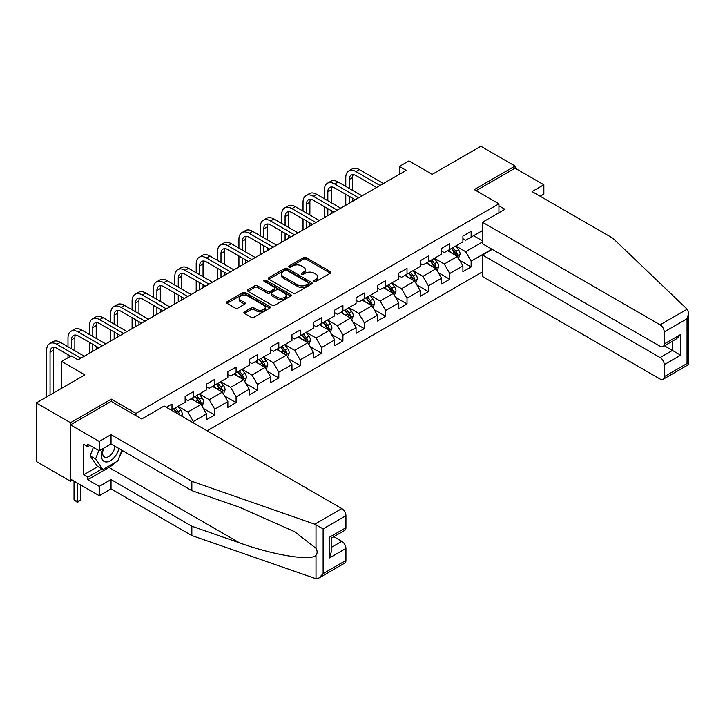 <?xml version="1.0" encoding="UTF-8"?>
<svg xmlns="http://www.w3.org/2000/svg" width="725" height="725" viewBox="0 0 725 725"><rect width="100%" height="100%" fill="white"/><g stroke="black" fill="none" stroke-linecap="round" stroke-linejoin="round"><path stroke-width="1.09" d="M314.197 281.427A1.332 0.77 0 0 0 316.073 281.427L330.364 273.18A1.903 1.097 0 0 0 330.917 272.401A1.903 1.097 0 0 0 330.364 271.63L306.158 257.656A1.903 1.097 0 0 0 303.476 257.656L289.184 265.903A1.332 0.77 0 0 0 288.795 266.447A1.332 0.77 0 0 0 289.184 266.99A1.332 0.77 0 0 0 291.069 266.99L292.918 265.921A6.081 3.516 0 0 1 301.528 265.921L303.539 267.09A6.081 3.516 0 0 1 305.325 269.573A6.081 3.516 0 0 1 303.539 272.056L301.691 273.126A1.332 0.77 0 0 0 301.301 273.66A1.332 0.77 0 0 0 301.691 274.204A1.332 0.77 0 0 0 303.576 274.204L305.424 273.144A6.081 3.516 0 0 1 314.025 273.144L316.046 274.304A6.081 3.516 0 0 1 317.822 276.787A6.081 3.516 0 0 1 316.046 279.27L314.197 280.339A1.332 0.77 0 0 0 313.807 280.883A1.332 0.77 0 0 0 314.197 281.427L314.197 280.339M244.452 311.832A1.903 1.097 0 0 0 243.899 312.611A1.903 1.097 0 0 0 244.452 313.39L251.24 317.305A1.903 1.097 0 0 0 253.931 317.305L269.791 308.143A1.903 1.097 0 0 0 270.353 307.373A1.903 1.097 0 0 0 269.791 306.593L245.594 292.619A1.903 1.097 0 0 0 242.902 292.619L227.043 301.781A1.903 1.097 0 0 0 226.481 302.561A1.903 1.097 0 0 0 227.043 303.331L235.244 308.071A1.903 1.097 0 0 0 237.936 308.071L244.724 304.147A1.903 1.097 0 0 0 245.277 303.376A1.903 1.097 0 0 0 244.724 302.597L240.655 300.25A5.084 2.936 0 0 1 239.168 298.174A5.084 2.936 0 0 1 242.304 295.456A5.084 2.936 0 0 1 247.85 296.099L263.782 305.298A5.084 2.936 0 0 1 265.268 307.373A5.084 2.936 0 0 1 262.133 310.083A5.084 2.936 0 0 1 256.587 309.448L253.931 307.917A1.903 1.097 0 0 0 251.24 307.917L244.452 311.832L244.452 313.39L251.24 309.493L251.24 307.917M540.152 196.239L543.85 194.101L543.85 184.775L515.085 168.164L515.085 166.034L480.847 146.26L432.218 174.335L408.936 160.887L399.348 166.424L406.199 170.375L78.028 359.845L71.177 355.893L61.589 361.431L61.589 388.319M111.306 401.442L111.306 399.149L70.488 422.711L36.25 402.946L84.87 374.87L61.589 361.431M111.306 399.149L135.965 413.386L498.927 203.825L498.927 212.76M515.085 166.034L474.268 189.597L498.927 203.825M293.054 293.163A1.903 1.097 0 0 0 295.746 293.163L311.605 284.01A1.903 1.097 0 0 0 312.167 283.23A1.903 1.097 0 0 0 311.605 282.451L287.408 268.486A1.903 1.097 0 0 0 284.717 268.486L268.857 277.639A1.903 1.097 0 0 0 268.295 278.418A1.903 1.097 0 0 0 268.857 279.197L293.054 293.163M264.743 281.717A1.332 0.77 0 0 1 266.093 281.898L290.68 296.09L274.838 305.234A1.903 1.097 0 0 1 272.147 305.234L247.95 291.269L247.95 289.71A1.903 1.097 0 0 0 247.388 290.489A1.903 1.097 0 0 0 247.95 291.269M247.95 289.71L254.738 285.795A1.903 1.097 0 0 1 257.429 285.795L267.244 291.459A1.903 1.097 0 0 0 269.927 291.459L274.431 288.858A1.903 1.097 0 0 0 274.993 288.079A1.903 1.097 0 0 0 274.431 287.308L264.217 281.409A1.332 0.77 0 0 1 263.827 280.865A1.332 0.77 0 0 1 264.643 280.158A1.332 0.77 0 0 1 266.093 280.321L290.698 294.522A1.903 1.097 0 0 1 291.26 295.302A1.903 1.097 0 0 1 290.698 296.081L290.698 294.522M70.488 422.711L70.488 481.228L36.25 461.462L36.25 402.946M135.965 415.679L135.965 413.386M207.114 430.822L482.487 271.839M482.487 230.559L471.123 237.12L471.123 231.347L462.903 236.096L462.903 241.869L449.754 249.454L449.754 243.682L441.534 248.43L441.534 254.203L428.384 261.788L428.384 256.016L420.165 260.764L420.165 266.537L407.015 274.132L407.015 268.359L398.804 273.098L398.804 278.871L385.655 286.466L385.655 280.693L377.435 285.433L377.435 291.205L364.285 298.8L364.285 293.027L356.066 297.776L356.066 303.548L342.916 311.134L342.916 305.361L334.696 310.11L334.696 315.882L321.556 323.477L321.556 317.704L313.336 322.444L313.336 328.217L300.186 335.811L300.186 330.038L291.967 334.778L291.967 340.551L278.817 348.145L278.817 342.372L270.597 347.121L270.597 352.894L257.447 360.479L257.447 354.706L249.237 359.455L249.237 365.228L236.087 372.813L236.087 367.04L227.868 371.789L227.868 377.562L214.718 385.156L214.718 379.383L206.498 384.123L206.498 389.896L193.348 397.49L193.348 391.718L185.129 396.457L185.129 402.23L171.988 409.824L171.988 404.052L166.369 407.296M491.867 249.182L471.123 261.163L471.123 266.936L462.903 271.676L462.903 265.903L449.754 273.497L449.754 279.27L441.534 284.01L441.534 278.237L428.384 285.831L428.384 291.604L420.165 296.353L420.165 290.58L407.015 298.165L407.015 303.938L398.804 308.687L398.804 302.914L385.655 310.508L385.655 316.281L377.435 321.021L377.435 315.248L364.285 322.843L364.285 328.615L356.066 333.355L356.066 327.582L342.916 335.177L342.916 340.949L334.696 345.698L334.696 339.925L321.556 347.511L321.556 353.283L313.336 358.032L313.336 352.259L300.186 359.845L300.186 365.618L291.967 370.366L291.967 364.593L278.817 372.188L278.817 377.961L270.597 382.7L270.597 376.928L257.447 384.522L257.447 390.295L249.237 395.034L249.237 389.262L236.087 396.856L236.087 402.629L227.868 407.377L227.868 401.605L214.718 409.19L214.718 414.963L206.498 419.712L206.498 413.939L193.348 421.533L193.348 422.874M171.988 409.824L171.372 410.178M191.155 398.75L201.024 404.45L187.875 412.036L178.015 406.344M185.129 399.067L187.875 400.653L193.348 397.49M187.875 412.036L193.348 421.533M201.024 404.45L206.498 413.939M212.525 386.416L222.385 392.116L209.235 399.702L199.375 394.01M206.498 386.733L209.235 388.319L214.718 385.156M209.235 399.702L214.718 409.19M222.385 392.116L227.868 401.605M233.894 374.082L243.754 379.773L230.604 387.368L220.744 381.676M227.868 374.399L230.604 375.976L236.087 372.813M230.604 387.368L236.087 396.856M243.754 379.773L249.237 389.262M255.263 361.748L265.123 367.439L251.974 375.033L242.114 369.333M249.237 362.065L251.974 363.642L257.447 360.479M251.974 375.033L257.447 384.522M265.123 367.439L270.597 376.928M276.624 349.414L286.493 355.105L273.343 362.699L263.474 356.999M270.597 349.722L273.343 351.308L278.817 348.145M273.343 362.699L278.817 372.188M286.493 355.105L291.967 364.593M297.993 337.071L307.853 342.771L294.703 350.356L284.843 344.665M291.967 337.388L294.703 338.974L300.186 335.811M294.703 350.356L300.186 359.845M307.853 342.771L313.336 352.259M319.362 324.737L329.222 330.428L316.073 338.022L306.213 332.331M313.336 325.054L316.073 326.64L321.556 323.477M316.073 338.022L321.556 347.511M329.222 330.428L334.696 339.925M340.723 312.403L350.592 318.094L337.442 325.688L327.582 319.997M334.696 312.72L337.442 314.297L342.916 311.134M337.442 325.688L342.916 335.177M350.592 318.094L356.066 327.582M362.092 300.068L371.952 305.76L358.803 313.354L348.942 307.654M356.066 300.386L358.803 301.962L364.285 298.8M358.803 313.354L364.285 322.843M371.952 305.76L377.435 315.248M383.462 287.734L393.322 293.426L380.172 301.011L370.312 295.32M377.435 288.042L380.172 289.628L385.655 286.466M380.172 301.011L385.655 310.508M393.322 293.426L398.804 302.914M404.831 275.391L414.691 281.092L401.541 288.677L391.681 282.986M398.804 275.708L401.541 277.294L407.015 274.132M401.541 288.677L407.015 298.165M414.691 281.092L420.165 290.58M426.191 263.057L436.06 268.748L422.911 276.343L413.042 270.652M420.165 263.374L422.911 264.951L428.384 261.788M422.911 276.343L428.384 285.831M436.06 268.748L441.534 278.237M447.561 250.723L457.421 256.414L444.271 264.009L434.411 258.317M441.534 251.04L444.271 252.617L449.754 249.454M444.271 264.009L449.754 273.497M457.421 256.414L462.903 265.903M482.487 241.942L465.64 251.675L455.78 245.974M473.588 235.697L482.487 240.836M462.903 238.706L465.64 240.283L471.123 237.12M465.64 251.675L471.123 261.163M70.488 481.228L72.337 480.168M399.348 166.424L399.348 174.335M459.686 260.329L471.123 266.936M438.317 272.663L449.754 279.27M416.947 285.007L428.384 291.604M395.578 297.341L407.015 303.938M374.218 309.675L385.655 316.281M352.848 322.009L364.285 328.615M331.479 334.343L342.916 340.949M310.119 346.686L321.556 353.283M288.749 359.02L300.186 365.618M267.38 371.354L278.817 377.961M246.011 383.688L257.447 390.295M224.65 396.022L236.087 402.629M203.281 408.365L214.718 414.963M314.722 281.617L316.046 280.856A6.081 3.516 0 0 0 317.822 278.373L317.822 276.787M305.325 269.573L305.325 271.15A6.081 3.516 0 0 1 303.539 273.633L302.225 274.394M330.337 273.198L306.158 259.233A1.903 1.097 0 0 0 303.476 259.233L289.719 267.181M311.578 284.019L287.408 270.062A1.903 1.097 0 0 0 284.717 270.062L268.875 279.207M308.243 283.774A1.332 0.77 0 0 0 308.632 283.23A1.332 0.77 0 0 0 308.243 282.687L287 270.425A1.332 0.77 0 0 0 285.124 270.425L283.176 271.549A6.081 3.516 0 0 0 281.391 274.032A6.081 3.516 0 0 0 283.176 276.515L297.694 284.898A6.081 3.516 0 0 0 306.294 284.898L308.243 283.774L308.243 285.36A1.332 0.77 0 0 0 308.632 284.816L308.632 283.23M281.391 274.032L281.391 275.618A6.081 3.516 0 0 0 283.176 278.101L283.176 276.515M308.243 285.36L306.294 286.484A6.081 3.516 0 0 1 297.694 286.484L283.176 278.101M247.977 291.278L254.738 287.372L254.738 285.795M274.993 288.079L274.993 289.665A1.903 1.097 0 0 1 274.431 290.444L269.927 293.036A1.903 1.097 0 0 1 267.244 293.036L257.429 287.372A1.903 1.097 0 0 0 254.738 287.372M277.421 297.341A5.084 2.936 0 0 0 282.968 297.975A5.084 2.936 0 0 0 286.103 295.265A5.084 2.936 0 0 0 284.617 293.19L279.007 289.946A1.903 1.097 0 0 0 276.316 289.946L271.812 292.547A1.903 1.097 0 0 0 271.259 293.326A1.903 1.097 0 0 0 271.812 294.096L277.421 297.341L277.421 298.917A5.084 2.936 0 0 0 282.968 299.561A5.084 2.936 0 0 0 286.103 296.842L286.103 295.265M271.259 293.326L271.259 294.903A1.903 1.097 0 0 0 271.812 295.682L271.812 294.096M277.421 298.917L271.812 295.682M265.268 307.373L265.268 308.95A5.084 2.936 0 0 1 262.133 311.668A5.084 2.936 0 0 1 256.587 311.025L253.931 309.493A1.903 1.097 0 0 0 251.24 309.493M239.168 298.174L239.168 299.751A5.084 2.936 0 0 0 240.655 301.827L240.655 300.25M244.697 304.165L240.655 301.827M269.772 308.161L245.594 294.205A1.903 1.097 0 0 0 242.902 294.205L227.07 303.349M458.508 258.29L460.13 254.185A5.129 2.963 -120 0 0 458.499 249.817L455.672 246.038M450.742 252.554L448.82 249.998M456.632 255.961L457.366 254.403A5.129 2.963 -120 0 0 455.898 251.321L453.071 247.542M451.784 248.285L454.919 252.472A2.619 1.513 60 0 1 455.391 253.27L457.366 254.403M451.421 248.494L454.249 252.264A5.129 2.963 60 0 1 455.717 255.354M345.771 186.416L345.771 177.562A14.527 8.392 60 0 1 348.779 170.91L352.205 168.934A14.527 8.392 60 0 1 359.464 169.65L383.462 183.507M348.779 170.91A14.527 8.392 60 0 1 356.038 171.626L380.036 185.482M376.61 187.458L356.038 175.586A9.688 5.592 -120 0 0 351.199 175.106A9.688 5.592 -120 0 0 349.196 179.537L349.196 188.391M353.22 174.653A9.688 5.592 -120 0 0 352.613 177.562L352.613 190.367M349.196 196.303L349.196 203.29M352.613 198.278L352.613 201.314M345.771 205.266L345.771 194.327M103.177 448.521A12.588 7.268 120 0 0 105.895 461.943A12.588 7.268 120 0 0 118.873 448.512M103.847 448.132A8.618 4.975 120 0 0 104.418 457.004A8.618 4.975 120 0 0 105.678 457.393A8.618 4.975 120 0 0 114.822 446.174M121.909 450.261L117.74 460.991L102.959 469.528L97.476 466.365L90.081 455.844L93.362 447.388M102.959 469.528L95.564 459.007L98.845 450.551M90.081 455.844L95.564 459.007M687.173 309.203L688.75 313.037L687.046 318.764L664.245 331.932A5.809 3.353 -120 0 0 660.131 324.818L687.173 309.203L612.879 238.226L532.068 191.572L543.85 184.775M492.212 249.382L482.487 254.992L482.487 276.506L660.131 379.066A5.809 3.353 -120 0 0 663.04 379.356A5.809 3.353 -120 0 0 664.245 376.692L664.245 364.675A5.809 3.353 -120 0 0 660.131 357.552L672.465 350.438L680.675 355.187L664.245 364.675M482.487 254.992L660.131 357.552M498.927 205.809L504.953 209.289L482.487 222.258L482.487 243.763L660.131 346.323A5.809 3.353 -120 0 0 663.04 346.613A5.809 3.353 -120 0 0 664.245 343.958L664.245 331.932M482.487 222.258L660.131 324.818M515.085 168.164L476.117 190.666M664.435 345.807L672.465 350.438L672.465 341.176M664.245 343.958L680.675 334.461L676.57 338.802L663.04 346.613M664.245 376.692L687.046 363.524L687.916 364.022M115.021 462.559A21.795 12.579 -60 0 1 108.977 467.471L87.752 479.733L99.252 486.375L111.034 479.569L191.844 526.223L191.844 535.558L316.009 578.74L319.018 577.97L323.123 573.629L345.934 560.47A5.809 3.353 60 0 1 344.728 563.126L319.018 577.97M191.844 526.223L239.612 542.889C273.542 555.223 311.551 561.34 316.009 555.196C317.505 553.32 317.505 551.027 316.009 548.308L294.676 531.724L239.612 507.31L191.844 490.644L111.034 443.99L99.252 450.787L87.752 444.144L87.752 446.673L83.638 444.298L83.638 474.83L87.752 477.195L101.998 468.975M99.252 486.375L99.252 495.701L70.488 479.098L70.488 424.85L111.17 401.36L141.71 418.996L164.176 406.027L341.819 508.588A5.809 3.353 60 0 1 345.934 515.711L345.934 527.728A5.809 3.353 60 0 1 344.728 530.392L331.198 538.204L331.198 552.205L329.494 557.933L329.494 537.216C331.715 538.494 331.715 538.494 329.494 537.216L345.934 527.728M111.034 479.569L111.034 488.904L99.252 495.701M191.844 535.558L111.034 488.904M345.934 515.711L323.123 528.878L314.786 524.202L191.844 481.309L111.034 434.656L99.252 441.452L99.252 450.787M99.252 441.452L70.488 424.85M87.752 479.733L87.752 477.195M111.034 434.656L111.034 443.99M191.844 481.309L191.844 490.644M331.198 547.466L341.819 541.33A5.809 3.353 60 0 1 345.934 548.444L345.934 560.47M341.819 541.33L333.799 536.699M122.443 450.569A21.795 12.579 -60 0 1 119.344 456.859M89.945 445.413L87.752 446.673M83.638 474.83L97.884 466.601M437.139 270.624L438.77 266.519A5.129 2.963 -120 0 0 437.13 262.151L434.302 258.381M429.372 264.897L427.451 262.332M435.263 268.295L435.997 266.737A5.129 2.963 -120 0 0 434.529 263.655L431.701 259.876M430.414 260.619L433.55 264.806A2.619 1.513 60 0 1 434.021 265.604L435.997 266.737M430.061 260.828L432.879 264.598A5.129 2.963 60 0 1 434.357 267.688M415.769 282.958L417.401 278.853A5.129 2.963 -120 0 0 415.76 274.485L412.933 270.715M408.012 277.231L406.091 274.666M413.893 280.629L414.627 279.08A5.129 2.963 -120 0 0 413.159 275.989L410.332 272.219M409.045 272.953L412.181 277.14A2.619 1.513 60 0 1 412.661 277.938L414.627 279.08M408.692 273.162L411.519 276.941A5.129 2.963 60 0 1 412.987 280.022M324.401 198.75L324.401 189.896A14.527 8.392 60 0 1 327.41 183.244L330.836 181.268A14.527 8.392 60 0 1 338.095 181.984L362.092 195.841M327.41 183.244A14.527 8.392 60 0 1 334.669 183.969L358.667 197.816M355.25 199.792L334.669 187.92A9.688 5.592 -120 0 0 329.83 187.44A9.688 5.592 -120 0 0 327.827 191.871L327.827 200.725M331.86 186.996A9.688 5.592 -120 0 0 331.252 189.896L331.252 202.71M327.827 208.637L327.827 215.624M331.252 210.613L331.252 213.648M324.401 217.6L324.401 206.661M303.032 211.084L303.032 202.23A14.527 8.392 60 0 1 306.041 195.578L309.466 193.602A14.527 8.392 60 0 1 316.734 194.327L340.723 208.175M306.041 195.578A14.527 8.392 60 0 1 313.309 196.303L337.306 210.159M333.881 212.135L313.309 200.254A9.688 5.592 -120 0 0 308.46 199.774A9.688 5.592 -120 0 0 306.458 204.205L306.458 213.068M310.49 199.33A9.688 5.592 -120 0 0 309.883 202.23L309.883 215.044M306.458 220.971L306.458 227.967M309.883 222.947L309.883 225.983M303.032 229.943L303.032 218.995M394.409 295.302L396.031 291.196A5.129 2.963 -120 0 0 394.4 286.819L391.572 283.049M386.642 289.565L384.721 287M392.524 292.963L393.267 291.414A5.129 2.963 -120 0 0 391.79 288.323L388.962 284.553M387.685 285.297L390.82 289.483A2.619 1.513 60 0 1 391.292 290.272L393.267 291.414M387.322 285.496L390.15 289.275A5.129 2.963 60 0 1 391.618 292.365M373.04 307.636L374.671 303.53A5.129 2.963 -120 0 0 373.031 299.162L370.203 295.383M365.273 301.899L363.352 299.334M371.164 305.298L371.898 303.748A5.129 2.963 -120 0 0 370.43 300.657L367.602 296.888M366.315 297.631L369.451 301.817A2.619 1.513 60 0 1 369.922 302.606L371.898 303.748M365.953 297.839L368.78 301.609A5.129 2.963 60 0 1 370.248 304.699M351.67 319.97L353.302 315.864A5.129 2.963 -120 0 0 351.661 311.496L348.834 307.717M343.904 314.242L341.983 311.678M349.794 317.641L350.528 316.082A5.129 2.963 -120 0 0 349.06 313.001L346.233 309.222M344.946 309.965L348.082 314.152A2.619 1.513 60 0 1 348.562 314.949L350.528 316.082M344.593 310.173L347.42 313.943A5.129 2.963 60 0 1 348.888 317.033M281.672 223.427L281.672 214.564A14.527 8.392 60 0 1 284.68 207.921L288.097 205.936A14.527 8.392 60 0 1 295.365 206.661L319.362 220.518M284.68 207.921A14.527 8.392 60 0 1 291.939 208.637L315.937 222.493M312.511 224.469L291.939 212.588A9.688 5.592 -120 0 0 287.1 212.108A9.688 5.592 -120 0 0 285.088 216.548L285.088 225.403M289.121 211.664A9.688 5.592 -120 0 0 288.514 214.564L288.514 227.378M285.088 233.305L285.088 240.301M288.514 235.29L288.514 238.326M281.672 242.277L281.672 231.329M260.302 235.761L260.302 226.907A14.527 8.392 60 0 1 263.311 220.255L266.737 218.279A14.527 8.392 60 0 1 273.996 218.995L297.993 232.852M263.311 220.255A14.527 8.392 60 0 1 270.57 220.971L294.567 234.828M291.142 236.803L270.57 224.931A9.688 5.592 -120 0 0 265.731 224.451A9.688 5.592 -120 0 0 263.728 228.882L263.728 237.737M267.752 223.998A9.688 5.592 -120 0 0 267.144 226.907L267.144 239.712M263.728 245.648L263.728 252.635M267.144 247.624L267.144 250.66M260.302 254.611L260.302 243.672M238.933 248.095L238.933 239.241A14.527 8.392 60 0 1 241.942 232.589L245.367 230.613A14.527 8.392 60 0 1 252.626 231.329L276.624 245.186M241.942 232.589A14.527 8.392 60 0 1 249.21 233.305L273.198 247.162M269.782 249.137L249.21 237.265A9.688 5.592 -120 0 0 244.361 236.785A9.688 5.592 -120 0 0 242.358 241.217L242.358 250.071M246.391 236.332A9.688 5.592 -120 0 0 245.784 239.241L245.784 252.046M242.358 257.982L242.358 264.969M245.784 259.958L245.784 262.994M238.933 266.945L238.933 256.007M330.301 332.304L331.932 328.198A5.129 2.963 -120 0 0 330.292 323.83L327.464 320.06M322.543 326.576L320.622 324.012M328.425 329.975L329.159 328.416A5.129 2.963 -120 0 0 327.691 325.335L324.863 321.556M323.577 322.299L326.712 326.486A2.619 1.513 60 0 1 327.192 327.283L329.159 328.416M323.223 322.507L326.051 326.286A5.129 2.963 60 0 1 327.519 329.368M217.563 260.429L217.563 251.575A14.527 8.392 60 0 1 220.572 244.923L223.998 242.947A14.527 8.392 60 0 1 231.266 243.672L255.263 257.52M220.572 244.923A14.527 8.392 60 0 1 227.84 245.648L251.838 259.496M248.412 261.48L227.84 249.599A9.688 5.592 -120 0 0 223.001 249.119A9.688 5.592 -120 0 0 220.989 253.551L220.989 262.414M225.022 248.675A9.688 5.592 -120 0 0 224.415 251.575L224.415 264.389M220.989 270.316L220.989 277.303M224.415 272.292L224.415 275.328M217.563 279.288L217.563 268.341M308.941 344.638L310.563 340.542A5.129 2.963 -120 0 0 308.932 336.164L306.104 332.394M301.174 338.91L299.253 336.346M307.065 342.309L307.799 340.759A5.129 2.963 -120 0 0 306.331 337.669L303.503 333.899M302.216 334.642L305.352 338.82A2.619 1.513 60 0 1 305.823 339.617L307.799 340.759M301.854 334.841L304.681 338.62A5.129 2.963 60 0 1 306.149 341.702M196.203 272.772L196.203 263.909A14.527 8.392 60 0 1 199.212 257.257L202.628 255.282A14.527 8.392 60 0 1 209.897 256.007L233.894 269.854M199.212 257.257A14.527 8.392 60 0 1 206.471 257.982L230.468 271.839M227.043 273.814L206.471 261.933A9.688 5.592 -120 0 0 201.632 261.453A9.688 5.592 -120 0 0 199.62 265.885L199.62 274.748M203.653 261.009A9.688 5.592 -120 0 0 203.045 263.909L203.045 276.723M199.62 282.65L199.62 289.647M203.045 284.626L203.045 287.662M196.203 291.622L196.203 280.675M287.571 356.981L289.202 352.876A5.129 2.963 -120 0 0 287.562 348.498L284.735 344.728M279.805 351.244L277.883 348.68M285.695 354.643L286.429 353.093A5.129 2.963 -120 0 0 284.961 350.003L282.134 346.233M280.847 346.976L283.983 351.163A2.619 1.513 60 0 1 284.454 351.951L286.429 353.093M280.484 347.184L283.312 350.954A5.129 2.963 60 0 1 284.789 354.045M174.834 285.106L174.834 276.252A14.527 8.392 60 0 1 177.843 269.6L181.268 267.625A14.527 8.392 60 0 1 188.527 268.341L212.525 282.197M177.843 269.6A14.527 8.392 60 0 1 185.102 270.316L209.099 284.173M205.673 286.148L185.102 274.267A9.688 5.592 -120 0 0 180.262 273.787A9.688 5.592 -120 0 0 178.259 278.228L178.259 287.082M182.292 273.343A9.688 5.592 -120 0 0 181.685 276.252L181.685 289.058M178.259 294.993L178.259 301.981M181.685 296.969L181.685 300.005M174.834 303.956L174.834 293.009M266.202 369.315L267.833 365.21A5.129 2.963 -120 0 0 266.193 360.842L263.365 357.062M258.444 363.578L256.523 361.023M264.326 366.977L265.06 365.427A5.129 2.963 -120 0 0 263.592 362.337L260.764 358.567M259.478 359.31L262.613 363.497A2.619 1.513 60 0 1 263.093 364.294L265.06 365.427M259.124 359.518L261.952 363.288A5.129 2.963 60 0 1 263.42 366.379M153.464 297.44L153.464 288.586A14.527 8.392 60 0 1 156.473 281.934L159.899 279.959A14.527 8.392 60 0 1 167.167 280.675L191.155 294.531M156.473 281.934A14.527 8.392 60 0 1 163.741 282.65L187.739 296.507M184.313 298.483L163.741 286.611A9.688 5.592 -120 0 0 158.893 286.13A9.688 5.592 -120 0 0 156.89 290.562L156.89 299.416M160.923 285.677A9.688 5.592 -120 0 0 160.316 288.586L160.316 301.392M156.89 307.327L156.89 314.315M160.316 309.303L160.316 312.339M153.464 316.29L153.464 305.352M244.833 381.649L246.464 377.544A5.129 2.963 -120 0 0 244.833 373.176L242.005 369.397M237.075 375.922L235.154 373.357M242.957 379.32L243.691 377.761A5.129 2.963 -120 0 0 242.222 374.68L239.395 370.901M238.117 371.644L241.253 375.831A2.619 1.513 60 0 1 241.724 376.628L243.691 377.761M237.755 371.853L240.582 375.623A5.129 2.963 60 0 1 242.05 378.713M132.095 309.774L132.095 300.92A14.527 8.392 60 0 1 135.104 294.268L138.529 292.293A14.527 8.392 60 0 1 145.797 293.009L169.795 306.865M135.104 294.268A14.527 8.392 60 0 1 142.372 294.993L166.369 308.841M162.944 310.817L142.372 298.945A9.688 5.592 -120 0 0 137.532 298.464A9.688 5.592 -120 0 0 135.521 302.896L135.521 311.75M139.553 298.02A9.688 5.592 -120 0 0 138.946 300.92L138.946 313.735M135.521 319.662L135.521 326.649M138.946 321.637L138.946 324.673M132.095 328.624L132.095 317.686M223.472 393.983L225.103 389.878A5.129 2.963 -120 0 0 223.463 385.51L220.636 381.74M215.706 388.256L213.784 385.691M221.596 391.654L222.33 390.104A5.129 2.963 -120 0 0 220.862 387.014L218.035 383.235M216.748 383.978L219.883 388.165A2.619 1.513 60 0 1 220.355 388.962L222.33 390.104M216.385 384.187L219.213 387.966A5.129 2.963 60 0 1 220.681 391.047M110.735 322.108L110.735 313.254A14.527 8.392 60 0 1 113.743 306.603L117.169 304.627A14.527 8.392 60 0 1 124.428 305.352L148.426 319.199M113.743 306.603A14.527 8.392 60 0 1 121.003 307.327L145 321.175M141.574 323.16L121.003 311.279A9.688 5.592 -120 0 0 116.163 310.798A9.688 5.592 -120 0 0 114.16 315.23L114.16 324.093M118.184 310.354A9.688 5.592 -120 0 0 117.577 313.254L117.577 326.069M114.16 331.996L114.16 338.992M117.577 333.971L117.577 337.007M110.735 340.968L110.735 330.02M202.103 406.326L203.734 402.221A5.129 2.963 -120 0 0 202.094 397.844L199.266 394.074M194.336 400.59L192.415 398.025M200.227 403.988L200.961 402.438A5.129 2.963 -120 0 0 199.493 399.348L196.665 395.578M195.378 396.321L198.514 400.508A2.619 1.513 60 0 1 198.994 401.297L200.961 402.438M195.025 396.521L197.852 400.3A5.129 2.963 60 0 1 199.321 403.381M89.365 334.452L89.365 325.588A14.527 8.392 60 0 1 92.374 318.946L95.8 316.961A14.527 8.392 60 0 1 103.059 317.686L127.056 331.542M92.374 318.946A14.527 8.392 60 0 1 99.642 319.662L123.631 333.518M120.214 335.494L99.642 323.613A9.688 5.592 -120 0 0 94.794 323.132A9.688 5.592 -120 0 0 92.791 327.573L92.791 336.427M96.824 322.688A9.688 5.592 -120 0 0 96.217 325.588L96.217 338.403M92.791 344.33L92.791 351.326M96.217 346.314L96.217 349.35M89.365 353.302L89.365 342.354M181.794 416.204L182.365 414.555A5.129 2.963 -120 0 0 180.724 410.187L177.897 406.408M179.619 414.945L179.592 414.772A5.129 2.963 -120 0 0 178.123 411.682L175.296 407.912M174.009 408.655L177.145 412.842A2.619 1.513 60 0 1 177.625 413.631L179.592 414.772M173.656 408.864L176.483 412.634A5.129 2.963 60 0 1 177.018 413.44M67.996 346.786L67.996 337.932A14.527 8.392 60 0 1 71.005 331.28L74.43 329.304A14.527 8.392 60 0 1 81.698 330.02L105.696 343.877M71.005 331.28A14.527 8.392 60 0 1 78.273 331.996L102.27 345.852M98.845 347.828L78.273 335.947A9.688 5.592 -120 0 0 73.433 335.476A9.688 5.592 -120 0 0 71.422 339.907L71.422 348.761M75.454 335.022A9.688 5.592 -120 0 0 74.847 337.932L74.847 350.737M67.996 357.733L67.996 354.688M77.448 483.113L77.448 501.618L80.874 499.643L80.874 485.088M80.874 499.643L77.448 502.488L74.023 499.643L74.023 481.137M74.023 499.643L77.448 501.618L77.448 502.488M46.636 396.947L46.636 350.266A14.527 8.392 60 0 1 49.644 343.614L53.061 341.638A14.527 8.392 60 0 1 60.329 342.354L84.327 356.211M49.644 343.614A14.527 8.392 60 0 1 56.903 344.33L80.901 358.186M70.624 356.211L56.903 348.29A9.688 5.592 -120 0 0 52.064 347.81A9.688 5.592 -120 0 0 50.052 352.241L50.052 394.971M54.085 347.357A9.688 5.592 -120 0 0 53.478 350.266L53.478 392.995M316.046 280.856L316.046 279.27M301.691 274.204L301.691 273.126M303.539 273.633L303.539 272.056M289.184 266.99L289.184 265.903M303.476 259.233L303.476 257.656M306.158 259.233L306.158 257.656M330.364 273.18L330.364 271.63M268.857 279.197L268.857 277.639M284.717 270.062L284.717 268.486M287.408 270.062L287.408 268.486M311.605 284.01L311.605 282.451M297.694 286.484L297.694 284.898M306.294 286.484L306.294 284.898M257.429 287.372L257.429 285.795M267.244 293.036L267.244 291.459M269.927 293.036L269.927 291.459M274.431 290.444L274.431 288.858M266.093 281.898L266.093 280.321M253.931 309.493L253.931 307.917M256.587 311.025L256.587 309.448M244.724 304.147L244.724 302.597M227.043 303.331L227.043 301.781M242.902 294.205L242.902 292.619M245.594 294.205L245.594 292.619M269.791 308.143L269.791 306.593M456.913 256.124L460.103 254.285M455.898 251.321L458.499 249.817M452.246 253.424L454.249 252.264M359.464 169.65L356.038 171.626M352.613 177.562L349.196 179.537M687.046 363.524L687.046 318.764M680.675 334.461L680.675 355.187M316.009 578.74L316.009 555.196M316.009 548.308L316.009 524.764M323.123 528.878L323.123 573.629M345.934 548.444L329.494 557.933M314.786 524.202L341.819 508.588M108.977 467.471L239.612 542.889M435.553 268.458L438.734 266.619M434.529 263.655L437.13 262.151M430.877 265.758L432.879 264.598M414.183 280.792L417.364 278.953M413.159 275.989L415.76 274.485M409.507 278.101L411.519 276.941M338.095 181.984L334.669 183.969M331.252 189.896L327.827 191.871M316.734 194.327L313.309 196.303M309.883 202.23L306.458 204.205M392.814 293.136L396.004 291.296M391.79 288.323L394.4 286.819M388.138 290.435L390.15 289.275M371.445 305.47L374.635 303.63M370.43 300.657L373.031 299.162M366.778 302.769L368.78 301.609M350.084 317.804L353.265 315.964M349.06 313.001L351.661 311.496M345.408 315.103L347.42 313.943M295.365 206.661L291.939 208.637M288.514 214.564L285.088 216.548M273.996 218.995L270.57 220.971M267.144 226.907L263.728 228.882M252.626 231.329L249.21 233.305M245.784 239.241L242.358 241.217M328.715 330.138L331.896 328.298M327.691 325.335L330.292 323.83M324.039 327.437L326.051 326.286M231.266 243.672L227.84 245.648M224.415 251.575L220.989 253.551M307.346 342.472L310.536 340.632M306.331 337.669L308.932 336.164M302.678 339.78L304.681 338.62M209.897 256.007L206.471 257.982M203.045 263.909L199.62 265.885M285.985 354.815L289.166 352.975M284.961 350.003L287.562 348.498M281.309 352.114L283.312 350.954M188.527 268.341L185.102 270.316M181.685 276.252L178.259 278.228M264.616 367.149L267.797 365.309M263.592 362.337L266.193 360.842M259.94 364.448L261.952 363.288M167.167 280.675L163.741 282.65M160.316 288.586L156.89 290.562M243.247 379.483L246.437 377.643M242.222 374.68L244.833 373.176M238.57 376.782L240.582 375.623M145.797 293.009L142.372 294.993M138.946 300.92L135.521 302.896M221.877 391.817L225.067 389.978M220.862 387.014L223.463 385.51M217.21 389.117L219.213 387.966M124.428 305.352L121.003 307.327M117.577 313.254L114.16 315.23M200.517 404.151L203.698 402.321M199.493 399.348L202.094 397.844M195.841 401.46L197.852 400.3M103.059 317.686L99.642 319.662M96.217 325.588L92.791 327.573M180.724 415.579L182.328 414.655M178.123 411.682L180.724 410.187M81.698 330.02L78.273 331.996M74.847 337.932L71.422 339.907M60.329 342.354L56.903 344.33M53.478 350.266L50.052 352.241M688.75 313.037L688.75 364.512L663.04 379.356"/></g></svg>
